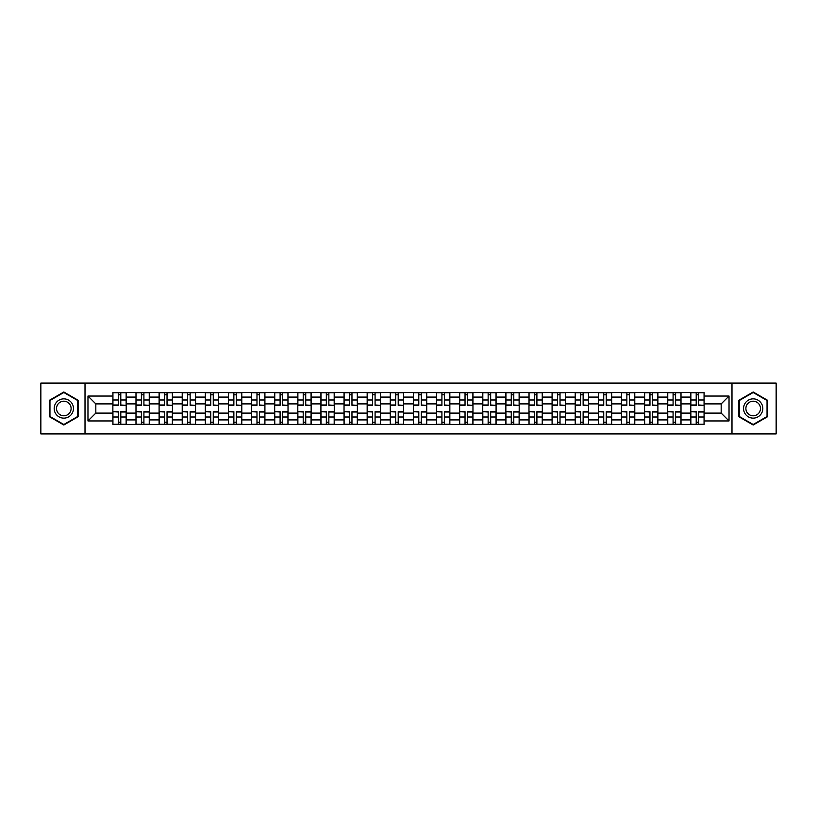 <?xml version="1.0" encoding="UTF-8"?>
<svg xmlns="http://www.w3.org/2000/svg" width="817" height="817" viewBox="0 0 817 817"><rect width="100%" height="100%" fill="white"/><g stroke="black" fill="none" stroke-linecap="round" stroke-linejoin="round"><path stroke-width="1.23" d="M731.991 433.919L776.15 433.919L776.15 383.081L40.85 383.081L40.85 433.919L731.991 433.919L731.991 383.081M135.99 424.432L135.99 397.093L126.206 397.093L126.206 424.432M126.206 397.093L126.206 392.568M135.99 397.093L135.99 392.568M149.327 392.568L149.327 424.432M159.101 424.432L159.101 392.568M172.438 392.568L172.438 424.432M182.222 424.432L182.222 392.568M195.559 392.568L195.559 424.432M205.333 424.432L205.333 392.568M218.67 392.568L218.67 424.432M228.454 424.432L228.454 392.568M241.791 392.568L241.791 424.432M251.575 424.432L251.575 392.568M264.912 392.568L264.912 424.432M274.686 424.432L274.686 392.568M288.023 392.568L288.023 424.432M297.807 424.432L297.807 392.568M311.144 392.568L311.144 424.432M320.918 424.432L320.918 392.568M334.255 392.568L334.255 424.432M344.039 424.432L344.039 392.568M357.376 392.568L357.376 424.432M367.16 424.432L367.16 392.568M380.497 392.568L380.497 424.432M390.271 424.432L390.271 392.568M403.608 392.568L403.608 424.432M413.392 424.432L413.392 392.568M426.729 392.568L426.729 424.432M436.503 424.432L436.503 392.568M449.84 392.568L449.84 424.432M459.624 424.432L459.624 392.568M472.961 392.568L472.961 424.432M482.745 424.432L482.745 392.568M496.082 392.568L496.082 424.432M505.856 424.432L505.856 392.568M519.193 392.568L519.193 424.432M528.977 424.432L528.977 392.568M542.314 392.568L542.314 424.432M552.088 424.432L552.088 392.568M565.425 392.568L565.425 424.432M575.209 424.432L575.209 392.568M588.546 392.568L588.546 424.432M598.33 424.432L598.33 392.568M611.667 392.568L611.667 424.432M621.441 424.432L621.441 392.568M634.778 392.568L634.778 424.432M644.562 424.432L644.562 392.568M657.899 392.568L657.899 424.432M667.673 424.432L667.673 392.568M681.01 392.568L681.01 424.432M690.794 424.432L690.794 392.568M690.794 413.096L681.01 413.096M667.673 413.096L657.899 413.096M644.562 413.096L634.778 413.096M621.441 413.096L611.667 413.096M598.33 413.096L588.546 413.096M575.209 413.096L565.425 413.096M552.088 413.096L542.314 413.096M528.977 413.096L519.193 413.096M505.856 413.096L496.082 413.096M482.745 413.096L472.961 413.096M459.624 413.096L449.84 413.096M436.503 413.096L426.729 413.096M413.392 413.096L403.608 413.096M390.271 413.096L380.497 413.096M367.16 413.096L357.376 413.096M344.039 413.096L334.255 413.096M320.918 413.096L311.144 413.096M297.807 413.096L288.023 413.096M274.686 413.096L264.912 413.096M251.575 413.096L241.791 413.096M228.454 413.096L218.67 413.096M205.333 413.096L195.559 413.096M182.222 413.096L172.438 413.096M159.101 413.096L149.327 413.096M135.99 413.096L126.206 413.096M690.794 403.904L681.01 403.904M667.673 403.904L657.899 403.904M644.562 403.904L634.778 403.904M621.441 403.904L611.667 403.904M598.33 403.904L588.546 403.904M575.209 403.904L565.425 403.904M552.088 403.904L542.314 403.904M528.977 403.904L519.193 403.904M505.856 403.904L496.082 403.904M482.745 403.904L472.961 403.904M459.624 403.904L449.84 403.904M436.503 403.904L426.729 403.904M413.392 403.904L403.608 403.904M390.271 403.904L380.497 403.904M367.16 403.904L357.376 403.904M344.039 403.904L334.255 403.904M320.918 403.904L311.144 403.904M297.807 403.904L288.023 403.904M274.686 403.904L264.912 403.904M251.575 403.904L241.791 403.904M228.454 403.904L218.67 403.904M205.333 403.904L195.559 403.904M182.222 403.904L172.438 403.904M159.101 403.904L149.327 403.904M135.99 403.904L126.206 403.904M95.824 413.096L112.869 413.096L112.869 403.904L95.824 403.904L95.824 413.096L87.97 420.949L87.97 396.051L112.869 396.051L112.869 403.904M704.131 403.904L704.131 413.096L721.176 413.096L721.176 403.904L704.131 403.904L704.131 392.568L112.869 392.568L112.869 396.051M704.131 396.051L729.03 396.051L729.03 420.949L704.131 420.949L704.131 413.096M112.869 413.096L112.869 424.432L704.131 424.432L704.131 420.949M112.869 420.949L87.97 420.949M85.009 433.919L85.009 383.081M78.115 400.248L63.818 391.986L49.52 400.248L49.52 416.752L63.818 425.014L78.115 416.752L78.115 400.248M767.48 400.248L753.182 391.986L738.885 400.248L738.885 416.752L753.182 425.014L767.48 416.752L767.48 400.248M120.793 422.205L118.281 422.205M118.281 394.795L120.793 394.795M143.915 422.205L141.392 422.205M141.392 394.795L143.915 394.795M167.036 422.205L164.513 422.205M164.513 394.795L167.036 394.795M190.147 422.205L187.624 422.205M187.624 394.795L190.147 394.795M213.268 422.205L210.745 422.205M210.745 394.795L213.268 394.795M236.379 422.205L233.866 422.205M233.866 394.795L236.379 394.795M259.5 422.205L256.977 422.205M256.977 394.795L259.5 394.795M282.621 422.205L280.098 422.205M280.098 394.795L282.621 394.795M305.732 422.205L303.209 422.205M303.209 394.795L305.732 394.795M328.853 422.205L326.33 422.205M326.33 394.795L328.853 394.795M351.964 422.205L349.451 422.205M349.451 394.795L351.964 394.795M375.085 422.205L372.562 422.205M372.562 394.795L375.085 394.795M398.206 422.205L395.683 422.205M395.683 394.795L398.206 394.795M421.317 422.205L418.794 422.205M418.794 394.795L421.317 394.795M444.438 422.205L441.915 422.205M441.915 394.795L444.438 394.795M467.549 422.205L465.036 422.205M465.036 394.795L467.549 394.795M490.67 422.205L488.147 422.205M488.147 394.795L490.67 394.795M513.791 422.205L511.268 422.205M511.268 394.795L513.791 394.795M536.902 422.205L534.379 422.205M534.379 394.795L536.902 394.795M560.023 422.205L557.5 422.205M557.5 394.795L560.023 394.795M583.134 422.205L580.621 422.205M580.621 394.795L583.134 394.795M606.255 422.205L603.732 422.205M603.732 394.795L606.255 394.795M629.376 422.205L626.853 422.205M626.853 394.795L629.376 394.795M652.487 422.205L649.964 422.205M649.964 394.795L652.487 394.795M675.608 422.205L673.085 422.205M673.085 394.795L675.608 394.795M698.719 422.205L696.207 422.205M696.207 394.795L698.719 394.795M87.97 396.051L95.824 403.904M721.176 413.096L729.03 420.949M721.176 403.904L729.03 396.051M120.793 404.997L126.135 405.314L120.793 405.314L120.793 392.722L126.135 392.722L123.163 392.722M126.135 404.997L126.135 392.722M118.281 394.642L120.793 394.642M115.902 392.722L112.94 392.722L112.94 405.314L118.281 405.314L118.281 392.722L116.126 392.722M112.94 392.722L122.948 392.722M118.281 412.003L112.94 411.686L118.281 411.686L118.281 424.278L112.94 424.278L115.902 424.278M112.94 412.003L112.94 424.278M120.793 422.358L118.281 422.358M123.163 424.278L126.135 424.278L126.135 411.686L120.793 411.686L120.793 424.278L122.948 424.278M126.135 424.278L116.126 424.278M143.915 404.997L149.245 405.314L143.915 405.314L143.915 392.722L149.245 392.722L146.284 392.722M149.245 404.997L149.245 392.722M141.392 394.642L143.915 394.642M139.023 392.722L136.061 392.722L136.061 405.314L141.392 405.314L141.392 392.722L139.247 392.722M136.061 392.722L146.059 392.722M167.036 404.997L172.367 405.314L167.036 405.314L167.036 392.722L172.367 392.722L169.405 392.722M172.367 404.997L172.367 392.722M164.513 394.642L167.036 394.642M162.144 392.722L159.172 392.722L159.172 405.314L164.513 405.314L164.513 392.722L162.358 392.722M159.172 392.722L169.18 392.722M55.474 413.32A9.63 9.63 0 0 0 68.638 416.844A9.63 9.63 0 0 0 72.162 403.68A9.63 9.63 0 0 0 59.008 400.156A9.63 9.63 0 0 0 55.474 413.32M57.507 412.146A7.292 7.292 0 0 0 67.464 414.811A7.292 7.292 0 0 0 70.139 404.854A7.292 7.292 0 0 0 60.172 402.189A7.292 7.292 0 0 0 57.507 412.146M63.818 392.497L77.676 400.504L77.676 416.496L63.818 424.503L49.96 416.496L49.96 400.504L63.818 392.497M744.838 413.32A9.63 9.63 0 0 0 757.992 416.844A9.63 9.63 0 0 0 761.526 403.68A9.63 9.63 0 0 0 748.362 400.156A9.63 9.63 0 0 0 744.838 413.32M746.861 412.146A7.292 7.292 0 0 0 756.828 414.811A7.292 7.292 0 0 0 759.493 404.854A7.292 7.292 0 0 0 749.536 402.189A7.292 7.292 0 0 0 746.861 412.146M753.182 392.497L767.04 400.504L767.04 416.496L753.182 424.503L739.324 416.496L739.324 400.504L753.182 392.497M141.392 412.003L136.061 411.686L141.392 411.686L141.392 424.278L136.061 424.278L139.023 424.278M136.061 412.003L136.061 424.278M143.915 422.358L141.392 422.358M146.284 424.278L149.245 424.278L149.245 411.686L143.915 411.686L143.915 424.278L146.059 424.278M149.245 424.278L139.247 424.278M164.513 412.003L159.172 411.686L164.513 411.686L164.513 424.278L159.172 424.278L162.144 424.278M159.172 412.003L159.172 424.278M167.036 422.358L164.513 422.358M169.405 424.278L172.367 424.278L172.367 411.686L167.036 411.686L167.036 424.278L169.18 424.278M172.367 424.278L162.358 424.278M190.147 404.997L195.477 405.314L190.147 405.314L190.147 392.722L195.477 392.722L192.516 392.722M195.477 404.997L195.477 392.722M187.624 394.642L190.147 394.642M185.255 392.722L182.293 392.722L182.293 405.314L187.624 405.314L187.624 392.722L185.479 392.722M182.293 392.722L192.301 392.722M213.268 404.997L218.599 405.314L213.268 405.314L213.268 392.722L218.599 392.722L215.637 392.722M218.599 404.997L218.599 392.722M210.745 394.642L213.268 394.642M208.376 392.722L205.414 392.722L205.414 405.314L210.745 405.314L210.745 392.722L208.601 392.722M205.414 392.722L215.412 392.722M236.379 404.997L241.72 405.314L236.379 405.314L236.379 392.722L241.72 392.722L238.748 392.722M241.72 404.997L241.72 392.722M233.866 394.642L236.379 394.642M231.487 392.722L228.525 392.722L228.525 405.314L233.866 405.314L233.866 392.722L231.711 392.722M228.525 392.722L238.533 392.722M187.624 412.003L182.293 411.686L187.624 411.686L187.624 424.278L182.293 424.278L185.255 424.278M182.293 412.003L182.293 424.278M190.147 422.358L187.624 422.358M192.516 424.278L195.477 424.278L195.477 411.686L190.147 411.686L190.147 424.278L192.301 424.278M195.477 424.278L185.479 424.278M210.745 412.003L205.414 411.686L210.745 411.686L210.745 424.278L205.414 424.278L208.376 424.278M205.414 412.003L205.414 424.278M213.268 422.358L210.745 422.358M215.637 424.278L218.599 424.278L218.599 411.686L213.268 411.686L213.268 424.278L215.412 424.278M218.599 424.278L208.601 424.278M233.866 412.003L228.525 411.686L233.866 411.686L233.866 424.278L228.525 424.278L231.487 424.278M228.525 412.003L228.525 424.278M236.379 422.358L233.866 422.358M238.748 424.278L241.72 424.278L241.72 411.686L236.379 411.686L236.379 424.278L238.533 424.278M241.72 424.278L231.711 424.278M259.5 404.997L264.831 405.314L259.5 405.314L259.5 392.722L264.831 392.722L261.869 392.722M264.831 404.997L264.831 392.722M256.977 394.642L259.5 394.642M254.608 392.722L251.646 392.722L251.646 405.314L256.977 405.314L256.977 392.722L254.833 392.722M251.646 392.722L261.644 392.722M256.977 412.003L251.646 411.686L256.977 411.686L256.977 424.278L251.646 424.278L254.608 424.278M251.646 412.003L251.646 424.278M259.5 422.358L256.977 422.358M261.869 424.278L264.831 424.278L264.831 411.686L259.5 411.686L259.5 424.278L261.644 424.278M264.831 424.278L254.833 424.278M282.621 404.997L287.952 405.314L282.621 405.314L282.621 392.722L287.952 392.722L284.99 392.722M287.952 404.997L287.952 392.722M280.098 394.642L282.621 394.642M277.729 392.722L274.757 392.722L274.757 405.314L280.098 405.314L280.098 392.722L277.943 392.722M274.757 392.722L284.765 392.722M280.098 412.003L274.757 411.686L280.098 411.686L280.098 424.278L274.757 424.278L277.729 424.278M274.757 412.003L274.757 424.278M282.621 422.358L280.098 422.358M284.99 424.278L287.952 424.278L287.952 411.686L282.621 411.686L282.621 424.278L284.765 424.278M287.952 424.278L277.943 424.278M305.732 404.997L311.063 405.314L305.732 405.314L305.732 392.722L311.063 392.722L308.101 392.722M311.063 404.997L311.063 392.722M303.209 394.642L305.732 394.642M300.84 392.722L297.878 392.722L297.878 405.314L303.209 405.314L303.209 392.722L301.065 392.722M297.878 392.722L307.886 392.722M303.209 412.003L297.878 411.686L303.209 411.686L303.209 424.278L297.878 424.278L300.84 424.278M297.878 412.003L297.878 424.278M305.732 422.358L303.209 422.358M308.101 424.278L311.063 424.278L311.063 411.686L305.732 411.686L305.732 424.278L307.886 424.278M311.063 424.278L301.065 424.278M328.853 404.997L334.184 405.314L328.853 405.314L328.853 392.722L334.184 392.722L331.222 392.722M334.184 404.997L334.184 392.722M326.33 394.642L328.853 394.642M323.961 392.722L320.999 392.722L320.999 405.314L326.33 405.314L326.33 392.722L324.186 392.722M320.999 392.722L330.997 392.722M326.33 412.003L320.999 411.686L326.33 411.686L326.33 424.278L320.999 424.278L323.961 424.278M320.999 412.003L320.999 424.278M328.853 422.358L326.33 422.358M331.222 424.278L334.184 424.278L334.184 411.686L328.853 411.686L328.853 424.278L330.997 424.278M334.184 424.278L324.186 424.278M351.964 404.997L357.305 405.314L351.964 405.314L351.964 392.722L357.305 392.722L354.333 392.722M357.305 404.997L357.305 392.722M349.451 394.642L351.964 394.642M347.072 392.722L344.11 392.722L344.11 405.314L349.451 405.314L349.451 392.722L347.296 392.722M344.11 392.722L354.118 392.722M375.085 404.997L380.416 405.314L375.085 405.314L375.085 392.722L380.416 392.722L377.454 392.722M380.416 404.997L380.416 392.722M372.562 394.642L375.085 394.642M370.193 392.722L367.231 392.722L367.231 405.314L372.562 405.314L372.562 392.722L370.418 392.722M367.231 392.722L377.229 392.722M398.206 404.997L403.537 405.314L398.206 405.314L398.206 392.722L403.537 392.722L400.575 392.722M403.537 404.997L403.537 392.722M395.683 394.642L398.206 394.642M393.314 392.722L390.342 392.722L390.342 405.314L395.683 405.314L395.683 392.722L393.528 392.722M390.342 392.722L400.35 392.722M421.317 404.997L426.658 405.314L421.317 405.314L421.317 392.722L426.658 392.722L423.686 392.722M426.658 404.997L426.658 392.722M418.794 394.642L421.317 394.642M416.425 392.722L413.463 392.722L413.463 405.314L418.794 405.314L418.794 392.722L416.65 392.722M413.463 392.722L423.472 392.722M444.438 404.997L449.769 405.314L444.438 405.314L444.438 392.722L449.769 392.722L446.807 392.722M449.769 404.997L449.769 392.722M441.915 394.642L444.438 394.642M439.546 392.722L436.584 392.722L436.584 405.314L441.915 405.314L441.915 392.722L439.771 392.722M436.584 392.722L446.582 392.722M467.549 404.997L472.89 405.314L467.549 405.314L467.549 392.722L472.89 392.722L469.928 392.722M472.89 404.997L472.89 392.722M465.036 394.642L467.549 394.642M462.667 392.722L459.695 392.722L459.695 405.314L465.036 405.314L465.036 392.722L462.882 392.722M459.695 392.722L469.704 392.722M349.451 412.003L344.11 411.686L349.451 411.686L349.451 424.278L344.11 424.278L347.072 424.278M344.11 412.003L344.11 424.278M351.964 422.358L349.451 422.358M354.333 424.278L357.305 424.278L357.305 411.686L351.964 411.686L351.964 424.278L354.118 424.278M357.305 424.278L347.296 424.278M372.562 412.003L367.231 411.686L372.562 411.686L372.562 424.278L367.231 424.278L370.193 424.278M367.231 412.003L367.231 424.278M375.085 422.358L372.562 422.358M377.454 424.278L380.416 424.278L380.416 411.686L375.085 411.686L375.085 424.278L377.229 424.278M380.416 424.278L370.418 424.278M395.683 412.003L390.342 411.686L395.683 411.686L395.683 424.278L390.342 424.278L393.314 424.278M390.342 412.003L390.342 424.278M398.206 422.358L395.683 422.358M400.575 424.278L403.537 424.278L403.537 411.686L398.206 411.686L398.206 424.278L400.35 424.278M403.537 424.278L393.528 424.278M418.794 412.003L413.463 411.686L418.794 411.686L418.794 424.278L413.463 424.278L416.425 424.278M413.463 412.003L413.463 424.278M421.317 422.358L418.794 422.358M423.686 424.278L426.658 424.278L426.658 411.686L421.317 411.686L421.317 424.278L423.472 424.278M426.658 424.278L416.65 424.278M441.915 412.003L436.584 411.686L441.915 411.686L441.915 424.278L436.584 424.278L439.546 424.278M436.584 412.003L436.584 424.278M444.438 422.358L441.915 422.358M446.807 424.278L449.769 424.278L449.769 411.686L444.438 411.686L444.438 424.278L446.582 424.278M449.769 424.278L439.771 424.278M465.036 412.003L459.695 411.686L465.036 411.686L465.036 424.278L459.695 424.278L462.667 424.278M459.695 412.003L459.695 424.278M467.549 422.358L465.036 422.358M469.928 424.278L472.89 424.278L472.89 411.686L467.549 411.686L467.549 424.278L469.704 424.278M472.89 424.278L462.882 424.278M490.67 404.997L496.001 405.314L490.67 405.314L490.67 392.722L496.001 392.722L493.039 392.722M496.001 404.997L496.001 392.722M488.147 394.642L490.67 394.642M485.778 392.722L482.816 392.722L482.816 405.314L488.147 405.314L488.147 392.722L486.003 392.722M482.816 392.722L492.814 392.722M488.147 412.003L482.816 411.686L488.147 411.686L488.147 424.278L482.816 424.278L485.778 424.278M482.816 412.003L482.816 424.278M490.67 422.358L488.147 422.358M493.039 424.278L496.001 424.278L496.001 411.686L490.67 411.686L490.67 424.278L492.814 424.278M496.001 424.278L486.003 424.278M513.791 404.997L519.122 405.314L513.791 405.314L513.791 392.722L519.122 392.722L516.16 392.722M519.122 404.997L519.122 392.722M511.268 394.642L513.791 394.642M508.899 392.722L505.937 392.722L505.937 405.314L511.268 405.314L511.268 392.722L509.114 392.722M505.937 392.722L515.935 392.722M511.268 412.003L505.937 411.686L511.268 411.686L511.268 424.278L505.937 424.278L508.899 424.278M505.937 412.003L505.937 424.278M513.791 422.358L511.268 422.358M516.16 424.278L519.122 424.278L519.122 411.686L513.791 411.686L513.791 424.278L515.935 424.278M519.122 424.278L509.114 424.278M536.902 404.997L542.243 405.314L536.902 405.314L536.902 392.722L542.243 392.722L539.271 392.722M542.243 404.997L542.243 392.722M534.379 394.642L536.902 394.642M532.01 392.722L529.048 392.722L529.048 405.314L534.379 405.314L534.379 392.722L532.235 392.722M529.048 392.722L539.057 392.722M534.379 412.003L529.048 411.686L534.379 411.686L534.379 424.278L529.048 424.278L532.01 424.278M529.048 412.003L529.048 424.278M536.902 422.358L534.379 422.358M539.271 424.278L542.243 424.278L542.243 411.686L536.902 411.686L536.902 424.278L539.057 424.278M542.243 424.278L532.235 424.278M560.023 404.997L565.354 405.314L560.023 405.314L560.023 392.722L565.354 392.722L562.392 392.722M565.354 404.997L565.354 392.722M557.5 394.642L560.023 394.642M555.131 392.722L552.169 392.722L552.169 405.314L557.5 405.314L557.5 392.722L555.356 392.722M552.169 392.722L562.167 392.722M557.5 412.003L552.169 411.686L557.5 411.686L557.5 424.278L552.169 424.278L555.131 424.278M552.169 412.003L552.169 424.278M560.023 422.358L557.5 422.358M562.392 424.278L565.354 424.278L565.354 411.686L560.023 411.686L560.023 424.278L562.167 424.278M565.354 424.278L555.356 424.278M583.134 404.997L588.475 405.314L583.134 405.314L583.134 392.722L588.475 392.722L585.513 392.722M588.475 404.997L588.475 392.722M580.621 394.642L583.134 394.642M578.252 392.722L575.28 392.722L575.28 405.314L580.621 405.314L580.621 392.722L578.467 392.722M575.28 392.722L585.289 392.722M580.621 412.003L575.28 411.686L580.621 411.686L580.621 424.278L575.28 424.278L578.252 424.278M575.28 412.003L575.28 424.278M583.134 422.358L580.621 422.358M585.513 424.278L588.475 424.278L588.475 411.686L583.134 411.686L583.134 424.278L585.289 424.278M588.475 424.278L578.467 424.278M606.255 404.997L611.586 405.314L606.255 405.314L606.255 392.722L611.586 392.722L608.624 392.722M611.586 404.997L611.586 392.722M603.732 394.642L606.255 394.642M601.363 392.722L598.401 392.722L598.401 405.314L603.732 405.314L603.732 392.722L601.588 392.722M598.401 392.722L608.399 392.722M603.732 412.003L598.401 411.686L603.732 411.686L603.732 424.278L598.401 424.278L601.363 424.278M598.401 412.003L598.401 424.278M606.255 422.358L603.732 422.358M608.624 424.278L611.586 424.278L611.586 411.686L606.255 411.686L606.255 424.278L608.399 424.278M611.586 424.278L601.588 424.278M629.376 404.997L634.707 405.314L629.376 405.314L629.376 392.722L634.707 392.722L631.745 392.722M634.707 404.997L634.707 392.722M626.853 394.642L629.376 394.642M624.484 392.722L621.523 392.722L621.523 405.314L626.853 405.314L626.853 392.722L624.699 392.722M621.523 392.722L631.521 392.722M626.853 412.003L621.523 411.686L626.853 411.686L626.853 424.278L621.523 424.278L624.484 424.278M621.523 412.003L621.523 424.278M629.376 422.358L626.853 422.358M631.745 424.278L634.707 424.278L634.707 411.686L629.376 411.686L629.376 424.278L631.521 424.278M634.707 424.278L624.699 424.278M652.487 404.997L657.828 405.314L652.487 405.314L652.487 392.722L657.828 392.722L654.856 392.722M657.828 404.997L657.828 392.722M649.964 394.642L652.487 394.642M647.595 392.722L644.633 392.722L644.633 405.314L649.964 405.314L649.964 392.722L647.82 392.722M644.633 392.722L654.642 392.722M649.964 412.003L644.633 411.686L649.964 411.686L649.964 424.278L644.633 424.278L647.595 424.278M644.633 412.003L644.633 424.278M652.487 422.358L649.964 422.358M654.856 424.278L657.828 424.278L657.828 411.686L652.487 411.686L652.487 424.278L654.642 424.278M657.828 424.278L647.82 424.278M675.608 404.997L680.939 405.314L675.608 405.314L675.608 392.722L680.939 392.722L677.977 392.722M680.939 404.997L680.939 392.722M673.085 394.642L675.608 394.642M670.716 392.722L667.755 392.722L667.755 405.314L673.085 405.314L673.085 392.722L670.941 392.722M667.755 392.722L677.753 392.722M673.085 412.003L667.755 411.686L673.085 411.686L673.085 424.278L667.755 424.278L670.716 424.278M667.755 412.003L667.755 424.278M675.608 422.358L673.085 422.358M677.977 424.278L680.939 424.278L680.939 411.686L675.608 411.686L675.608 424.278L677.753 424.278M680.939 424.278L670.941 424.278M698.719 404.997L704.06 405.314L698.719 405.314L698.719 392.722L704.06 392.722L701.098 392.722M704.06 404.997L704.06 392.722M696.207 394.642L698.719 394.642M693.837 392.722L690.865 392.722L690.865 405.314L696.207 405.314L696.207 392.722L694.052 392.722M690.865 392.722L700.874 392.722M696.207 412.003L690.865 411.686L696.207 411.686L696.207 424.278L690.865 424.278L693.837 424.278M690.865 412.003L690.865 424.278M698.719 422.358L696.207 422.358M701.098 424.278L704.06 424.278L704.06 411.686L698.719 411.686L698.719 424.278L700.874 424.278M704.06 424.278L694.052 424.278M667.673 397.093L657.899 397.093M644.562 397.093L634.778 397.093M621.441 397.093L611.667 397.093M598.33 397.093L588.546 397.093M575.209 397.093L565.425 397.093M552.088 397.093L542.314 397.093M528.977 397.093L519.193 397.093M505.856 397.093L496.082 397.093M482.745 397.093L472.961 397.093M459.624 397.093L449.84 397.093M436.503 397.093L426.729 397.093M413.392 397.093L403.608 397.093M390.271 397.093L380.497 397.093M367.16 397.093L357.376 397.093M344.039 397.093L334.255 397.093M320.918 397.093L311.144 397.093M297.807 397.093L288.023 397.093M274.686 397.093L264.912 397.093M251.575 397.093L241.791 397.093M228.454 397.093L218.67 397.093M205.333 397.093L195.559 397.093M182.222 397.093L172.438 397.093M159.101 397.093L149.327 397.093M690.794 397.093L681.01 397.093M667.673 419.907L657.899 419.907M644.562 419.907L634.778 419.907M621.441 419.907L611.667 419.907M598.33 419.907L588.546 419.907M575.209 419.907L565.425 419.907M552.088 419.907L542.314 419.907M528.977 419.907L519.193 419.907M505.856 419.907L496.082 419.907M482.745 419.907L472.961 419.907M459.624 419.907L449.84 419.907M436.503 419.907L426.729 419.907M413.392 419.907L403.608 419.907M390.271 419.907L380.497 419.907M367.16 419.907L357.376 419.907M344.039 419.907L334.255 419.907M320.918 419.907L311.144 419.907M297.807 419.907L288.023 419.907M274.686 419.907L264.912 419.907M251.575 419.907L241.791 419.907M228.454 419.907L218.67 419.907M205.333 419.907L195.559 419.907M182.222 419.907L172.438 419.907M159.101 419.907L149.327 419.907M135.99 419.907L126.206 419.907M690.794 419.907L681.01 419.907M120.793 399.993L126.135 399.993M112.94 404.997L118.281 404.997M112.94 399.993L118.281 399.993M118.281 417.007L112.94 417.007M126.135 412.003L120.793 412.003M126.135 417.007L120.793 417.007M143.915 399.993L149.245 399.993M136.061 404.997L141.392 404.997M136.061 399.993L141.392 399.993M167.036 399.993L172.367 399.993M159.172 404.997L164.513 404.997M159.172 399.993L164.513 399.993M141.392 417.007L136.061 417.007M149.245 412.003L143.915 412.003M149.245 417.007L143.915 417.007M164.513 417.007L159.172 417.007M172.367 412.003L167.036 412.003M172.367 417.007L167.036 417.007M190.147 399.993L195.477 399.993M182.293 404.997L187.624 404.997M182.293 399.993L187.624 399.993M213.268 399.993L218.599 399.993M205.414 404.997L210.745 404.997M205.414 399.993L210.745 399.993M236.379 399.993L241.72 399.993M228.525 404.997L233.866 404.997M228.525 399.993L233.866 399.993M187.624 417.007L182.293 417.007M195.477 412.003L190.147 412.003M195.477 417.007L190.147 417.007M210.745 417.007L205.414 417.007M218.599 412.003L213.268 412.003M218.599 417.007L213.268 417.007M233.866 417.007L228.525 417.007M241.72 412.003L236.379 412.003M241.72 417.007L236.379 417.007M259.5 399.993L264.831 399.993M251.646 404.997L256.977 404.997M251.646 399.993L256.977 399.993M256.977 417.007L251.646 417.007M264.831 412.003L259.5 412.003M264.831 417.007L259.5 417.007M282.621 399.993L287.952 399.993M274.757 404.997L280.098 404.997M274.757 399.993L280.098 399.993M280.098 417.007L274.757 417.007M287.952 412.003L282.621 412.003M287.952 417.007L282.621 417.007M305.732 399.993L311.063 399.993M297.878 404.997L303.209 404.997M297.878 399.993L303.209 399.993M303.209 417.007L297.878 417.007M311.063 412.003L305.732 412.003M311.063 417.007L305.732 417.007M328.853 399.993L334.184 399.993M320.999 404.997L326.33 404.997M320.999 399.993L326.33 399.993M326.33 417.007L320.999 417.007M334.184 412.003L328.853 412.003M334.184 417.007L328.853 417.007M351.964 399.993L357.305 399.993M344.11 404.997L349.451 404.997M344.11 399.993L349.451 399.993M375.085 399.993L380.416 399.993M367.231 404.997L372.562 404.997M367.231 399.993L372.562 399.993M398.206 399.993L403.537 399.993M390.342 404.997L395.683 404.997M390.342 399.993L395.683 399.993M421.317 399.993L426.658 399.993M413.463 404.997L418.794 404.997M413.463 399.993L418.794 399.993M444.438 399.993L449.769 399.993M436.584 404.997L441.915 404.997M436.584 399.993L441.915 399.993M467.549 399.993L472.89 399.993M459.695 404.997L465.036 404.997M459.695 399.993L465.036 399.993M349.451 417.007L344.11 417.007M357.305 412.003L351.964 412.003M357.305 417.007L351.964 417.007M372.562 417.007L367.231 417.007M380.416 412.003L375.085 412.003M380.416 417.007L375.085 417.007M395.683 417.007L390.342 417.007M403.537 412.003L398.206 412.003M403.537 417.007L398.206 417.007M418.794 417.007L413.463 417.007M426.658 412.003L421.317 412.003M426.658 417.007L421.317 417.007M441.915 417.007L436.584 417.007M449.769 412.003L444.438 412.003M449.769 417.007L444.438 417.007M465.036 417.007L459.695 417.007M472.89 412.003L467.549 412.003M472.89 417.007L467.549 417.007M490.67 399.993L496.001 399.993M482.816 404.997L488.147 404.997M482.816 399.993L488.147 399.993M488.147 417.007L482.816 417.007M496.001 412.003L490.67 412.003M496.001 417.007L490.67 417.007M513.791 399.993L519.122 399.993M505.937 404.997L511.268 404.997M505.937 399.993L511.268 399.993M511.268 417.007L505.937 417.007M519.122 412.003L513.791 412.003M519.122 417.007L513.791 417.007M536.902 399.993L542.243 399.993M529.048 404.997L534.379 404.997M529.048 399.993L534.379 399.993M534.379 417.007L529.048 417.007M542.243 412.003L536.902 412.003M542.243 417.007L536.902 417.007M560.023 399.993L565.354 399.993M552.169 404.997L557.5 404.997M552.169 399.993L557.5 399.993M557.5 417.007L552.169 417.007M565.354 412.003L560.023 412.003M565.354 417.007L560.023 417.007M583.134 399.993L588.475 399.993M575.28 404.997L580.621 404.997M575.28 399.993L580.621 399.993M580.621 417.007L575.28 417.007M588.475 412.003L583.134 412.003M588.475 417.007L583.134 417.007M606.255 399.993L611.586 399.993M598.401 404.997L603.732 404.997M598.401 399.993L603.732 399.993M603.732 417.007L598.401 417.007M611.586 412.003L606.255 412.003M611.586 417.007L606.255 417.007M629.376 399.993L634.707 399.993M621.523 404.997L626.853 404.997M621.523 399.993L626.853 399.993M626.853 417.007L621.523 417.007M634.707 412.003L629.376 412.003M634.707 417.007L629.376 417.007M652.487 399.993L657.828 399.993M644.633 404.997L649.964 404.997M644.633 399.993L649.964 399.993M649.964 417.007L644.633 417.007M657.828 412.003L652.487 412.003M657.828 417.007L652.487 417.007M675.608 399.993L680.939 399.993M667.755 404.997L673.085 404.997M667.755 399.993L673.085 399.993M673.085 417.007L667.755 417.007M680.939 412.003L675.608 412.003M680.939 417.007L675.608 417.007M698.719 399.993L704.06 399.993M690.865 404.997L696.207 404.997M690.865 399.993L696.207 399.993M696.207 417.007L690.865 417.007M704.06 412.003L698.719 412.003M704.06 417.007L698.719 417.007"/></g></svg>
